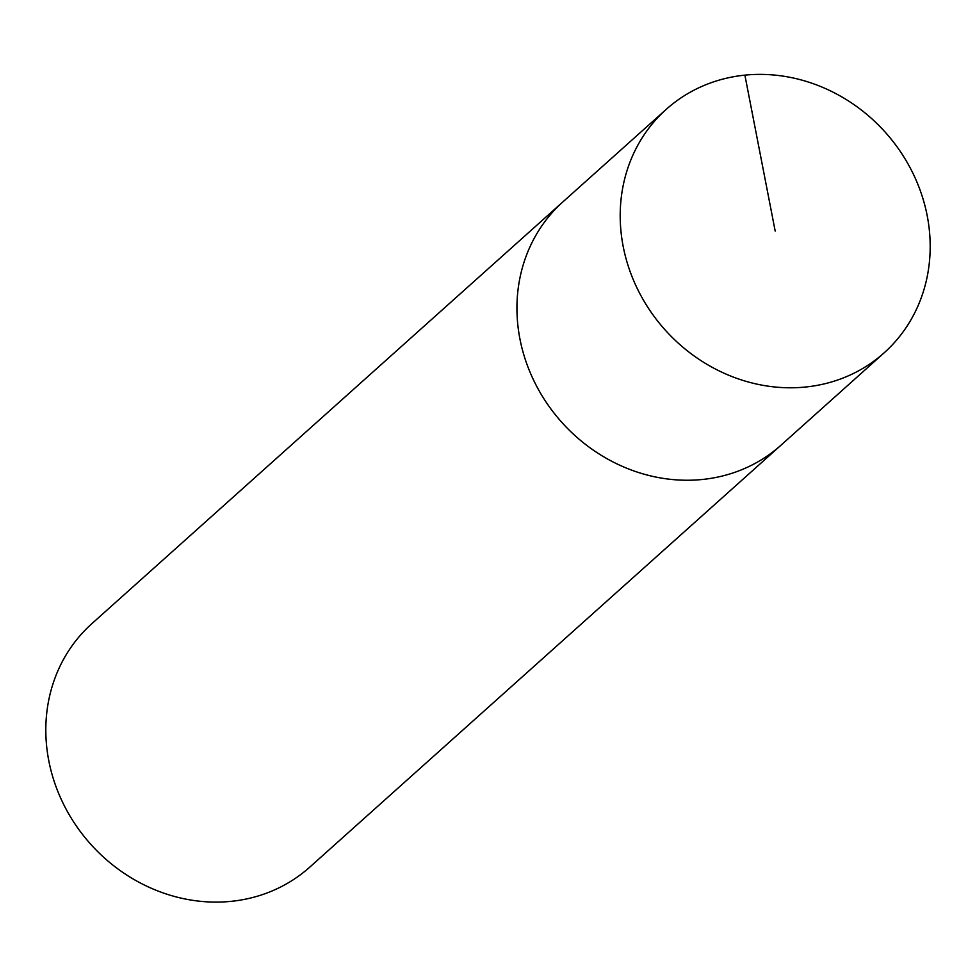 <?xml version="1.0" encoding="UTF-8"?>
<svg xmlns="http://www.w3.org/2000/svg" width="976" height="976" viewBox="0 0 976 976"><rect width="100%" height="100%" fill="white"/><g stroke="black" fill="none" stroke-linecap="round" stroke-linejoin="round"><path stroke-width="1.46" d="M927.2 215.696A163.37 147.949 -131.8 0 1 884.171 352.8A163.37 147.949 -131.8 0 1 729.816 375.687A163.37 147.949 -131.8 0 1 623.188 246.477A163.37 147.949 -131.8 0 1 666.205 109.373A163.37 147.949 -131.8 0 1 820.572 86.486A163.37 147.949 -131.8 0 1 927.2 215.696M519.927 338.94A163.37 147.949 48.2 0 0 626.555 468.151A163.37 147.949 48.2 0 0 780.91 445.263A163.37 147.949 -131.8 0 1 626.555 468.151A163.37 147.949 -131.8 0 1 519.927 338.94A163.37 147.949 -131.8 0 1 562.945 201.837A163.37 147.949 48.2 0 0 519.927 338.94M666.205 109.373L91.829 623.688A163.37 147.949 48.2 0 0 48.8 760.792A163.37 147.949 48.2 0 0 155.428 890.002A163.37 147.949 48.2 0 0 309.795 867.115L884.171 352.8M775.188 231.092L744.883 75.152"/></g></svg>
